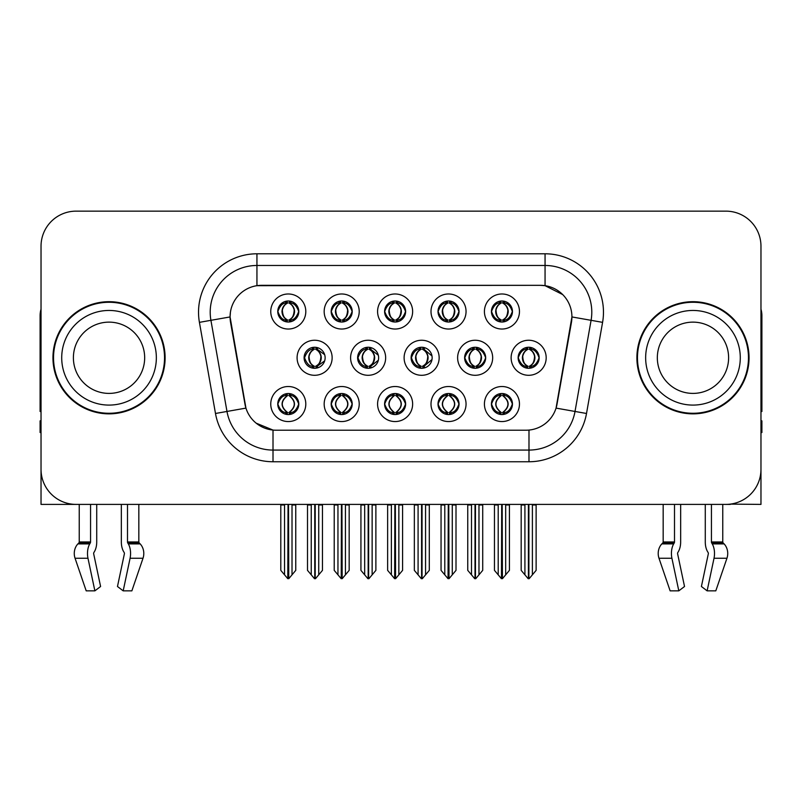 <?xml version="1.0" encoding="UTF-8"?>
<svg xmlns="http://www.w3.org/2000/svg" width="802" height="802" viewBox="0 0 802 802"><rect width="100%" height="100%" fill="white"/><g stroke="black" fill="none" stroke-linecap="round" stroke-linejoin="round"><path stroke-width="1.2" d="M464.629 357.772A10.516 10.516 0 0 0 475.145 368.288A10.516 10.516 0 0 0 485.661 357.772A10.516 10.516 0 0 0 475.145 347.256A10.516 10.516 0 0 0 464.629 357.772L464.819 357.772C466.894 352.048 469.621 349.221 473.01 349.281L472.288 347.657M457.621 357.772A17.524 17.524 0 0 0 475.145 375.296A17.524 17.524 0 0 0 492.669 357.772A17.524 17.524 0 0 0 475.145 340.248A17.524 17.524 0 0 0 457.621 357.772M277.763 404.038A10.516 10.516 0 0 0 288.279 414.554A10.516 10.516 0 0 0 298.795 404.038A10.516 10.516 0 0 0 288.279 393.521A10.516 10.516 0 0 0 277.763 404.038L277.863 404.038C279.848 409.702 282.585 412.529 286.053 412.539L287.296 412.539C280.349 406.875 280.349 401.2 287.296 395.536L287.647 395.546C280.51 401.211 280.51 406.875 287.647 412.539L287.647 412.539C280.259 406.865 280.259 401.2 287.657 395.546L286.053 395.536C282.645 395.476 279.918 398.303 277.863 404.038M270.755 404.038A17.524 17.524 0 0 0 288.279 421.561A17.524 17.524 0 0 0 305.803 404.038A17.524 17.524 0 0 0 288.279 386.514A17.524 17.524 0 0 0 270.755 404.038M518.142 357.772A10.516 10.516 0 0 0 528.648 368.288A10.516 10.516 0 0 0 539.165 357.772A10.516 10.516 0 0 0 528.648 347.256A10.516 10.516 0 0 0 518.142 357.772L518.232 357.772C520.308 352.048 523.044 349.221 526.423 349.281L525.711 347.677M511.125 357.772A17.524 17.524 0 0 0 528.648 375.296A17.524 17.524 0 0 0 546.182 357.772A17.524 17.524 0 0 0 528.648 340.248A17.524 17.524 0 0 0 511.125 357.772M277.763 311.507A10.516 10.516 0 0 0 288.279 322.023A10.516 10.516 0 0 0 298.795 311.507A10.516 10.516 0 0 0 288.279 300.991A10.516 10.516 0 0 0 277.763 311.507L277.863 311.507C279.938 305.783 282.665 302.955 286.053 303.016L285.342 301.412M270.755 311.507A17.524 17.524 0 0 0 288.279 329.031A17.524 17.524 0 0 0 305.803 311.507A17.524 17.524 0 0 0 288.279 293.983A17.524 17.524 0 0 0 270.755 311.507M491.425 404.038A10.516 10.516 0 0 0 501.942 414.554A10.516 10.516 0 0 0 512.458 404.038A10.516 10.516 0 0 0 501.942 393.521A10.516 10.516 0 0 0 491.425 404.038L491.526 404.038C493.521 409.702 496.248 412.529 499.726 412.539L500.969 412.539C494.012 406.875 494.012 401.2 500.969 395.536L501.31 395.546C494.172 401.211 494.172 406.875 501.31 412.539L501.31 412.539C493.932 406.865 493.932 401.2 501.32 395.546L499.726 395.536C496.318 395.476 493.581 398.303 491.526 404.038M484.418 404.038A17.524 17.524 0 0 0 501.942 421.561A17.524 17.524 0 0 0 519.465 404.038A17.524 17.524 0 0 0 501.942 386.514A17.524 17.524 0 0 0 484.418 404.038M357.612 357.772A10.516 10.516 0 0 0 368.118 368.288A10.516 10.516 0 0 0 378.634 357.772A10.516 10.516 0 0 0 368.118 347.256A10.516 10.516 0 0 0 357.612 357.772L357.983 357.772C360.058 352.048 362.795 349.221 366.173 349.281L365.431 347.607M350.594 357.772A17.524 17.524 0 0 0 368.118 375.296A17.524 17.524 0 0 0 385.652 357.772A17.524 17.524 0 0 0 368.118 340.248A17.524 17.524 0 0 0 350.594 357.772M384.599 311.507A10.516 10.516 0 0 0 395.115 322.023A10.516 10.516 0 0 0 405.632 311.507A10.516 10.516 0 0 0 395.115 300.991A10.516 10.516 0 0 0 384.599 311.507L384.699 311.507C386.775 305.783 389.501 302.955 392.89 303.016L392.168 301.412M377.582 311.507A17.524 17.524 0 0 0 395.115 329.031A17.524 17.524 0 0 0 412.639 311.507A17.524 17.524 0 0 0 395.115 293.983A17.524 17.524 0 0 0 377.582 311.507M304.098 357.772A10.516 10.516 0 0 0 314.615 368.288A10.516 10.516 0 0 0 325.131 357.772A10.516 10.516 0 0 0 314.615 347.256A10.516 10.516 0 0 0 304.098 357.772L304.57 357.772C306.645 352.048 309.372 349.221 312.76 349.281L312.008 347.587M297.091 357.772A17.524 17.524 0 0 0 314.615 375.296A17.524 17.524 0 0 0 332.138 357.772A17.524 17.524 0 0 0 314.615 340.248A17.524 17.524 0 0 0 297.091 357.772M438.012 404.038A10.516 10.516 0 0 0 448.529 414.554A10.516 10.516 0 0 0 459.045 404.038A10.516 10.516 0 0 0 448.529 393.521A10.516 10.516 0 0 0 438.012 404.038L438.113 404.038C440.097 409.702 442.834 412.529 446.303 412.539L447.546 412.539C440.599 406.875 440.599 401.2 447.546 395.536L447.897 395.546C440.759 401.211 440.759 406.875 447.897 412.539L447.897 412.539C440.509 406.865 440.509 401.2 447.907 395.546L446.303 395.536C442.894 395.476 440.168 398.303 438.113 404.038M431.005 404.038A17.524 17.524 0 0 0 448.529 421.561A17.524 17.524 0 0 0 466.052 404.038A17.524 17.524 0 0 0 448.529 386.514A17.524 17.524 0 0 0 431.005 404.038M438.012 311.507A10.516 10.516 0 0 0 448.529 322.023A10.516 10.516 0 0 0 459.045 311.507A10.516 10.516 0 0 0 448.529 300.991A10.516 10.516 0 0 0 438.012 311.507L438.113 311.507C440.188 305.783 442.915 302.955 446.303 303.016L445.591 301.412M431.005 311.507A17.524 17.524 0 0 0 448.529 329.031A17.524 17.524 0 0 0 466.052 311.507A17.524 17.524 0 0 0 448.529 293.983A17.524 17.524 0 0 0 431.005 311.507M331.176 311.507A10.516 10.516 0 0 0 341.692 322.023A10.516 10.516 0 0 0 352.208 311.507A10.516 10.516 0 0 0 341.692 300.991A10.516 10.516 0 0 0 331.176 311.507L331.276 311.507C333.351 305.783 336.088 302.955 339.467 303.016L338.755 301.412M324.168 311.507A17.524 17.524 0 0 0 341.692 329.031A17.524 17.524 0 0 0 359.216 311.507A17.524 17.524 0 0 0 341.692 293.983A17.524 17.524 0 0 0 324.168 311.507M491.425 311.507A10.516 10.516 0 0 0 501.942 322.023A10.516 10.516 0 0 0 512.458 311.507A10.516 10.516 0 0 0 501.942 300.991A10.516 10.516 0 0 0 491.425 311.507L491.526 311.507C493.601 305.783 496.338 302.955 499.716 303.016L499.004 301.412M484.418 311.507A17.524 17.524 0 0 0 501.942 329.031A17.524 17.524 0 0 0 519.465 311.507A17.524 17.524 0 0 0 501.942 293.983A17.524 17.524 0 0 0 484.418 311.507M411.115 357.772A10.516 10.516 0 0 0 421.631 368.288A10.516 10.516 0 0 0 432.148 357.772A10.516 10.516 0 0 0 421.631 347.256A10.516 10.516 0 0 0 411.115 357.772L411.406 357.772C413.481 352.048 416.208 349.221 419.596 349.281L418.855 347.627M404.108 357.772A17.524 17.524 0 0 0 421.631 375.296A17.524 17.524 0 0 0 439.155 357.772A17.524 17.524 0 0 0 421.631 340.248A17.524 17.524 0 0 0 404.108 357.772M331.176 404.038A10.516 10.516 0 0 0 341.692 414.554A10.516 10.516 0 0 0 352.208 404.038A10.516 10.516 0 0 0 341.692 393.521A10.516 10.516 0 0 0 331.176 404.038L331.276 404.038C333.271 409.702 335.998 412.529 339.477 412.539L340.72 412.539C333.762 406.875 333.762 401.2 340.72 395.536L341.061 395.546C333.923 401.211 333.923 406.875 341.061 412.539L341.061 412.539C333.682 406.865 333.682 401.2 341.071 395.546L339.477 395.536C336.068 395.476 333.331 398.303 331.276 404.038M324.168 404.038A17.524 17.524 0 0 0 341.692 421.561A17.524 17.524 0 0 0 359.216 404.038A17.524 17.524 0 0 0 341.692 386.514A17.524 17.524 0 0 0 324.168 404.038M384.599 404.038A10.516 10.516 0 0 0 395.115 414.554A10.516 10.516 0 0 0 405.632 404.038A10.516 10.516 0 0 0 395.115 393.521A10.516 10.516 0 0 0 384.599 404.038L384.689 404.038C386.684 409.702 389.421 412.529 392.89 412.539L394.133 412.539C387.176 406.875 387.176 401.2 394.133 395.536L394.484 395.546C387.346 401.211 387.346 406.875 394.484 412.539L394.484 412.539C387.095 406.865 387.095 401.2 394.494 395.546L392.89 395.536C389.481 395.476 386.744 398.303 384.689 404.038M377.582 404.038A17.524 17.524 0 0 0 395.115 421.561A17.524 17.524 0 0 0 412.639 404.038A17.524 17.524 0 0 0 395.115 386.514A17.524 17.524 0 0 0 377.582 404.038M230.074 316.88A31.549 31.549 0 0 0 230.555 322.354L244.971 404.138A31.549 31.549 0 0 0 276.038 430.213L525.962 430.213A31.549 31.549 0 0 0 557.029 404.138L571.445 322.354A31.549 31.549 0 0 0 540.388 285.332L261.612 285.332A31.549 31.549 0 0 0 230.074 316.88L230.425 312.209M730.351 504.117L760.968 504.398L760.968 246.194A35.047 35.047 0 0 0 725.91 211.147L76.09 211.147A35.047 35.047 0 0 0 41.032 246.194L41.032 504.398L79.238 504.398L79.238 541.972L90.566 541.972A1.173 0.612 -90 0 1 90.365 542.844L89.744 543.896A12.852 6.767 90 0 0 87.979 558.262L94.877 590.853L100.591 586.503L93.694 553.901A1.173 0.612 -90 0 1 93.854 552.598L94.476 551.535A12.852 6.767 90 0 0 96.721 541.972L96.721 504.398L121.343 504.398L121.343 541.972A12.852 6.767 -90 0 0 123.588 551.535L124.21 552.598L123.588 551.535M124.37 553.901A1.173 0.612 90 0 0 124.21 552.598A1.173 0.612 90 0 1 124.37 553.901L117.473 586.503L123.187 590.853L130.084 558.262A12.852 6.767 -90 0 0 128.32 543.896L127.698 542.844A1.173 0.612 90 0 1 127.498 541.972L138.826 541.972L138.826 504.398L146.415 504.398M655.585 504.398L663.174 504.398L663.174 541.972A1.173 0.992 90 0 1 662.843 542.844A1.173 0.992 90 0 0 663.174 541.972L674.502 541.972A1.173 0.612 -90 0 1 674.302 542.844L673.68 543.896A12.852 6.767 90 0 0 671.916 558.262L678.813 590.853L684.527 586.503L677.63 553.901A1.173 0.612 -90 0 1 677.79 552.598L678.412 551.535A12.852 6.767 90 0 0 680.657 541.972L680.657 504.398L705.279 504.398L705.279 541.972A12.852 6.767 -90 0 0 707.524 551.535L708.146 552.598L707.524 551.535M708.306 553.901A1.173 0.612 90 0 0 708.146 552.598A1.173 0.612 90 0 1 708.306 553.901L701.409 586.503L707.123 590.853L714.021 558.262A12.852 6.767 -90 0 0 712.256 543.896L711.635 542.844A1.173 0.612 90 0 1 711.434 541.972L722.762 541.972L722.762 504.398L730.351 504.398M52.952 357.772A56.08 56.08 0 0 0 109.032 413.852A56.08 56.08 0 0 0 165.112 357.772A56.08 56.08 0 0 0 109.032 301.692A56.08 56.08 0 0 0 52.952 357.772M636.888 357.772A56.08 56.08 0 0 0 692.968 413.852A56.08 56.08 0 0 0 749.048 357.772A56.08 56.08 0 0 0 692.968 301.692A56.08 56.08 0 0 0 636.888 357.772M256.941 253.793L545.059 253.793A58.416 58.416 0 0 1 602.583 322.354L586.513 413.481A58.416 58.416 0 0 1 528.989 461.752L273.011 461.752A58.416 58.416 0 0 1 215.487 413.481L199.417 322.354A58.416 58.416 0 0 1 256.941 253.793L256.941 265.472L545.059 265.472A46.737 46.737 0 0 1 591.084 320.319L575.014 411.456A46.737 46.737 0 0 1 528.989 450.072L273.011 450.072A46.737 46.737 0 0 1 226.986 411.456L210.916 320.319A46.737 46.737 0 0 1 256.941 265.472L256.941 285.682L540.388 285.332L545.059 285.682L562.683 294.575M525.962 430.213L276.038 430.213M273.011 461.752L273.011 430.062L256.179 423.165M591.084 320.319L571.926 316.94L556.057 408.108L575.014 411.456L591.084 320.319L602.583 322.354M215.487 413.481L245.943 408.108L230.074 316.94L210.916 320.319A46.737 46.737 0 0 1 210.214 312.209M557.029 404.138L556.839 405.13M245.161 405.13L244.971 404.138M725.91 211.147L76.09 211.147M41.032 246.194L41.032 469.35A35.047 35.047 0 0 0 76.09 504.398L725.91 504.398A35.047 35.047 0 0 0 760.968 469.35L760.968 246.194M498.202 574.823L498.202 504.979L497.771 504.398L498.202 504.979L494.463 504.979L494.463 504.398L494.463 570.362L501.461 578.703L501.711 504.398M509.42 504.398L509.42 570.362L502.423 578.703L502.182 504.398M509.42 570.362L509.42 504.979L505.681 504.979L505.681 574.823M506.112 504.398L505.681 504.979M503.756 393.682L502.924 395.536C509.882 401.2 509.882 406.875 502.924 412.539L502.573 412.539C509.711 406.875 509.711 401.211 502.573 395.546L502.573 395.546C509.962 401.2 509.962 406.865 502.563 412.539L504.167 412.539C507.576 412.609 510.313 409.772 512.358 404.018C510.363 398.363 507.626 395.536 504.167 395.536L504.879 393.942M502.924 395.536L504.167 395.536M539.165 357.772L539.074 357.772C537.049 352.118 534.312 349.291 530.874 349.281L529.631 349.281C532.969 351.065 534.744 353.893 534.934 357.772C534.744 361.652 532.969 364.479 529.631 366.263L530.874 366.263L531.596 367.867M526.844 347.416L527.676 349.281L526.423 349.281M529.29 366.263C532.708 364.479 534.523 361.652 534.723 357.772C534.523 353.893 532.708 351.065 529.29 349.281L529.29 349.281C531.766 350.284 533.541 352.589 534.573 356.188C534.282 361.872 532.518 365.231 529.28 366.263L530.152 368.178M539.074 357.772C536.969 363.537 534.232 366.374 530.874 366.263M527.676 349.281L527.676 349.281C524.338 351.065 522.563 353.893 522.373 357.772C522.563 361.652 524.338 364.479 527.676 366.263L526.423 366.263C523.145 366.474 520.418 363.647 518.232 357.772M527.676 366.263L528.017 366.263C524.588 364.479 522.784 361.652 522.573 357.772C522.784 353.893 524.588 351.065 528.017 349.281C525.531 350.284 523.766 352.589 522.734 356.188C523.024 361.872 524.789 365.231 528.027 366.263L526.844 368.128M536.127 504.979L536.127 570.362L532.388 574.823L532.388 504.979L536.127 504.979L536.127 504.398M521.18 504.398L521.18 570.362L528.177 578.703L529.13 578.703L532.388 574.823M532.388 504.979L532.819 504.398M528.889 504.398L528.889 578.703M524.478 504.398L524.919 504.979L521.18 504.979M524.919 504.979L524.919 574.823M528.418 578.703L528.418 504.398M502.583 319.998C506.002 318.214 507.816 315.387 508.017 311.507C507.816 307.627 506.002 304.8 502.583 303.016L502.924 303.016C506.262 304.8 508.027 307.627 508.227 311.507C508.027 315.387 506.262 318.214 502.924 319.998L504.167 319.998L504.889 321.602M502.583 303.016L504.167 303.016L504.889 301.412M500.137 321.863L500.959 319.998C497.621 318.214 495.857 315.387 495.666 311.507C495.857 307.627 497.621 304.8 500.959 303.016L501.31 303.016C497.882 304.8 496.067 307.627 495.867 311.507C496.067 315.387 497.882 318.214 501.31 319.998L501.31 319.998C498.082 318.955 496.308 315.607 496.017 309.923C497.06 306.324 498.824 304.018 501.32 303.016L499.716 303.016M512.458 311.507L512.358 311.507C510.252 317.271 507.526 320.108 504.167 319.998M512.358 311.507C510.333 305.853 507.606 303.026 504.167 303.016M500.959 319.998L499.716 319.998C496.438 320.209 493.701 317.381 491.526 311.507M90.566 504.398L90.566 541.972M127.498 541.972L127.498 504.398M93.854 552.598A1.173 0.612 -90 0 0 93.694 553.901M123.187 590.853L131.869 590.853L143.007 558.262A12.852 10.927 90 0 0 140.16 543.896L139.157 542.844A1.173 0.992 -90 0 1 138.826 541.972M79.238 541.972A1.173 0.992 90 0 1 78.907 542.844L77.904 543.896A12.852 10.927 -90 0 0 75.057 558.262L86.195 590.853L94.877 590.853M41.032 432.549L40.1 432.549L40.1 420.86L41.032 420.86M41.032 411.456A23.368 23.368 0 0 0 40.1 411.516L40.1 315.707A23.368 23.368 0 0 1 41.032 309.171M444.789 574.823L444.789 504.979L444.358 504.398L444.789 504.979L441.05 504.979L441.05 504.398L441.05 570.362L448.047 578.703L448.298 504.398M456.007 504.398L456.007 570.362L449.01 578.703L448.759 504.398M456.007 570.362L456.007 504.979L452.268 504.979L452.268 574.823M452.699 504.398L452.268 504.979M450.333 393.682L449.501 395.536C456.458 401.2 456.458 406.875 449.501 412.539L449.16 412.539C456.298 406.875 456.298 401.211 449.16 395.546L449.16 395.546C456.549 401.2 456.549 406.865 449.15 412.539L450.754 412.539C454.163 412.609 456.889 409.772 458.945 404.018C456.94 398.363 454.213 395.536 450.754 395.536L451.466 393.942M449.501 395.536L450.754 395.536M391.376 574.823L391.376 504.979L390.945 504.398L391.376 504.979L387.637 504.979L387.637 504.398L387.637 570.362L394.634 578.703L394.875 504.398M402.584 504.398L402.584 570.362L395.587 578.703L395.346 504.398M402.584 570.362L402.584 504.979L398.855 504.979L398.855 574.823M399.286 504.398L398.855 504.979M396.92 393.682L396.088 395.536C403.045 401.2 403.045 406.875 396.088 412.539L395.747 412.539C402.885 406.875 402.885 401.211 395.747 395.546L395.747 395.546C403.125 401.2 403.125 406.865 395.737 412.539L397.331 412.539C400.739 412.609 403.476 409.772 405.531 404.018C403.526 398.363 400.789 395.536 397.331 395.536L398.053 393.942M396.088 395.536L397.331 395.536M337.953 574.823L337.953 504.979L337.522 504.398L337.953 504.979L334.213 504.979L334.213 504.398L334.213 570.362L341.221 578.703L341.462 504.398M349.171 504.398L349.171 570.362L342.173 578.703L341.933 504.398M349.171 570.362L349.171 504.979L345.431 504.979L345.431 574.823M345.862 504.398L345.431 504.979M343.507 393.682L342.675 395.536C349.632 401.2 349.632 406.875 342.675 412.539L342.324 412.539C349.461 406.875 349.461 401.211 342.324 395.546L342.324 395.546C349.712 401.2 349.712 406.865 342.314 412.539L343.918 412.539C347.326 412.609 350.063 409.772 352.118 404.018C350.113 398.363 347.376 395.536 343.918 395.536L344.629 393.942M342.675 395.536L343.918 395.536M284.54 574.823L284.54 504.979L284.108 504.398L284.54 504.979L280.8 504.979L280.8 504.398L280.8 570.362L287.798 578.703L288.048 504.398M295.758 504.398L295.758 570.362L288.76 578.703L288.509 504.398M295.758 570.362L295.758 504.979L292.018 504.979L292.018 574.823M292.449 504.398L292.018 504.979M290.083 393.682L289.251 395.536C296.209 401.2 296.209 406.875 289.251 412.539L288.91 412.539C296.048 406.875 296.048 401.211 288.91 395.546L288.91 395.546C296.299 401.2 296.299 406.865 288.9 412.539L290.504 412.539C293.913 412.609 296.64 409.772 298.695 404.018C296.69 398.363 293.963 395.536 290.504 395.536L291.216 393.942M289.251 395.536L290.504 395.536M477.461 366.263C480.819 366.374 483.546 363.537 485.651 357.772C483.626 352.118 480.899 349.291 477.461 349.281L476.218 349.281C479.556 351.065 481.32 353.893 481.521 357.772C481.32 361.652 479.556 364.479 476.218 366.263L477.461 366.263L478.162 367.847M473.421 347.396L474.253 349.281L473.01 349.281M475.877 366.263C479.295 364.479 481.11 361.652 481.31 357.772C481.11 353.893 479.295 351.065 475.877 349.281L475.877 349.281C478.353 350.284 480.117 352.589 481.16 356.188C480.869 361.872 479.105 365.231 475.867 366.263L476.729 368.168M474.253 349.281L474.253 349.281C470.914 351.065 469.15 353.893 468.949 357.772C469.15 361.652 470.914 364.479 474.253 366.263L473.01 366.263C469.731 366.474 466.995 363.647 464.819 357.772M473.421 368.148L474.604 366.263C471.175 364.479 469.36 361.652 469.16 357.772C469.36 353.893 471.175 351.065 474.604 349.281M482.714 504.979L482.714 570.362L478.974 574.823L478.974 504.979L482.714 504.979L482.714 504.398M467.756 504.398L467.756 570.362L474.754 578.703L475.716 578.703L478.974 574.823M478.974 504.979L479.406 504.398M475.466 504.398L475.466 578.703M471.065 504.398L471.496 504.979L467.756 504.979M471.496 504.979L471.496 574.823M475.005 578.703L475.005 504.398M431.997 356.008L424.047 349.281L422.804 349.281C426.143 351.065 427.907 353.893 428.108 357.772C427.907 361.652 426.143 364.479 422.804 366.263L424.047 366.263L424.739 367.817M419.997 347.386L420.839 349.281L419.596 349.281M422.453 366.263C425.882 364.479 427.697 361.652 427.897 357.772C427.697 353.893 425.882 351.065 422.453 349.281L422.453 349.281C424.94 350.284 426.704 352.589 427.747 356.188C427.456 361.872 425.682 365.231 422.443 366.263L423.306 368.148M432.007 359.517L424.047 366.263M420.839 349.281L420.839 349.281C417.501 351.065 415.737 353.893 415.536 357.772C415.737 361.652 417.501 364.479 420.839 366.263L419.596 366.263C416.308 366.474 413.581 363.647 411.406 357.772M420.839 366.263L421.18 366.263C417.762 364.479 415.947 361.652 415.747 357.772C415.947 353.893 417.762 351.065 421.18 349.281C418.704 350.284 416.94 352.589 415.897 356.188C416.188 361.872 417.952 365.231 421.19 366.263L419.997 368.158M429.301 504.979L429.301 570.362L425.561 574.823L425.561 504.979L429.301 504.979L429.301 504.398M414.343 504.398L414.343 570.362L421.341 578.703L422.303 578.703L425.561 574.823M425.561 504.979L425.992 504.398M422.052 504.398L422.052 578.703M417.652 504.398L418.083 504.979L414.343 504.979M418.083 504.979L418.083 574.823M421.581 578.703L421.581 504.398M378.333 355.246L370.634 349.281L369.381 349.281C372.719 351.065 374.494 353.893 374.684 357.772C374.494 361.652 372.719 364.479 369.381 366.263L370.634 366.263L371.306 367.787M366.574 347.376L367.426 349.281L366.173 349.281M369.04 366.263C372.459 364.479 374.273 361.652 374.474 357.772C374.273 353.893 372.459 351.065 369.04 349.281L369.04 349.281C371.526 350.284 373.291 352.589 374.323 356.188C374.033 361.872 372.268 365.231 369.03 366.263L369.882 368.138M378.333 360.278L370.634 366.263M367.426 349.281L367.426 349.281C364.088 351.065 362.314 353.893 362.123 357.772C362.314 361.652 364.088 364.479 367.426 366.263L366.173 366.263C362.895 366.474 360.168 363.647 357.983 357.772M367.426 366.263L367.767 366.263C364.339 364.479 362.534 361.652 362.324 357.772C362.534 353.893 364.339 351.065 367.767 349.281C365.281 350.284 363.517 352.589 362.484 356.188C362.775 361.872 364.539 365.231 367.777 366.263L366.574 368.168M375.877 504.979L375.877 570.362L372.138 574.823L372.138 504.979L375.877 504.979L375.877 504.398M360.93 504.398L360.93 570.362L367.928 578.703L368.88 578.703L372.138 574.823M372.138 504.979L372.579 504.398M368.639 504.398L368.639 578.703M364.228 504.398L364.669 504.979L360.93 504.979M364.669 504.979L364.669 574.823M368.168 578.703L368.168 504.398M324.66 354.664L317.211 349.281L315.968 349.281C319.306 351.065 321.071 353.893 321.271 357.772C321.071 361.652 319.306 364.479 315.968 366.263L317.211 366.263L317.883 367.767M313.151 347.356L314.003 349.281L312.76 349.281M315.627 366.263C319.046 364.479 320.86 361.652 321.061 357.772C320.86 353.893 319.046 351.065 315.627 349.281L315.627 349.281C318.103 350.284 319.868 352.589 320.91 356.188C320.62 361.872 318.855 365.231 315.617 366.263L316.459 368.118M324.66 360.86L317.211 366.263M314.003 349.281L314.003 349.281C310.665 351.065 308.9 353.893 308.7 357.772C308.9 361.652 310.665 364.479 314.003 366.263L312.76 366.263C309.482 366.474 306.745 363.647 304.57 357.772M313.151 368.188L314.354 366.263C310.925 364.479 309.111 361.652 308.91 357.772C309.111 353.893 310.925 351.065 314.354 349.281M322.464 504.979L322.464 570.362L318.725 574.823L318.725 504.979L322.464 504.979L322.464 504.398M307.507 504.398L307.507 570.362L314.504 578.703L315.467 578.703L318.725 574.823M318.725 504.979L319.156 504.398M315.216 504.398L315.216 578.703M310.815 504.398L311.246 504.979L307.507 504.979M311.246 504.979L311.246 574.823M314.755 578.703L314.755 504.398M450.032 301.101L449.15 303.016C451.646 304.018 453.411 306.324 454.453 309.923C454.163 315.607 452.398 318.955 449.15 319.998C452.589 318.214 454.403 315.387 454.604 311.507C454.403 307.627 452.589 304.8 449.16 303.016L449.511 303.016C452.849 304.8 454.614 307.627 454.814 311.507C454.614 315.387 452.849 318.214 449.511 319.998L450.754 319.998L451.466 321.602M449.16 303.016L450.754 303.016L451.466 301.412M446.714 321.863L447.546 319.998C444.208 318.214 442.443 315.387 442.243 311.507C442.443 307.627 444.208 304.8 447.546 303.016L447.897 303.016C444.468 304.8 442.654 307.627 442.453 311.507C442.654 315.387 444.468 318.214 447.897 319.998L447.897 319.998C444.659 318.955 442.894 315.607 442.604 309.923C443.646 306.324 445.411 304.018 447.897 303.016L446.303 303.016M459.045 311.507L458.945 311.507C456.839 317.271 454.112 320.108 450.754 319.998M458.945 311.507C456.919 305.853 454.193 303.026 450.754 303.016M447.546 319.998L446.303 319.998C443.015 320.209 440.288 317.381 438.113 311.507M396.609 301.101L395.737 303.016C398.233 304.018 399.998 306.324 401.04 309.923C400.739 315.607 398.975 318.955 395.737 319.998C399.175 318.214 400.98 315.387 401.19 311.507C400.98 307.627 399.175 304.8 395.747 303.016L396.088 303.016C399.426 304.8 401.2 307.627 401.391 311.507C401.2 315.387 399.426 318.214 396.088 319.998L397.341 319.998L398.053 321.602M395.747 303.016L397.341 303.016L398.053 301.412M393.301 321.863L394.133 319.998C390.795 318.214 389.03 315.387 388.83 311.507C389.03 307.627 390.795 304.8 394.133 303.016L394.474 303.016C391.055 304.8 389.241 307.627 389.04 311.507C389.241 315.387 391.055 318.214 394.474 319.998L394.474 319.998C391.246 318.955 389.481 315.607 389.191 309.923C390.223 306.324 391.998 304.018 394.484 303.016L392.89 303.016M405.632 311.507L405.531 311.507C403.426 317.271 400.689 320.108 397.341 319.998M405.531 311.507C403.506 305.853 400.769 303.026 397.341 303.016M394.133 319.998L392.89 319.998C389.602 320.209 386.875 317.381 384.699 311.507M342.334 319.998C345.752 318.214 347.567 315.387 347.767 311.507C347.567 307.627 345.752 304.8 342.334 303.016L342.675 303.016C346.013 304.8 347.777 307.627 347.978 311.507C347.777 315.387 346.013 318.214 342.675 319.998L343.918 319.998L344.639 321.602M342.334 303.016L343.918 303.016L344.639 301.412M339.888 321.863L340.71 319.998C337.381 318.214 335.607 315.387 335.416 311.507C335.607 307.627 337.381 304.8 340.71 303.016L341.061 303.016C337.632 304.8 335.817 307.627 335.617 311.507C335.817 315.387 337.632 318.214 341.061 319.998L341.061 319.998C337.832 318.955 336.058 315.607 335.767 309.923C336.81 306.324 338.574 304.018 341.071 303.016L339.467 303.016M352.208 311.507L352.118 311.507C350.003 317.271 347.276 320.108 343.918 319.998M352.118 311.507C350.083 305.853 347.356 303.026 343.918 303.016M340.71 319.998L339.467 319.998C336.188 320.209 333.452 317.381 331.276 311.507M289.783 301.101L288.9 303.016C291.397 304.018 293.161 306.324 294.204 309.923C293.913 315.607 292.149 318.955 288.9 319.998C292.339 318.214 294.154 315.387 294.354 311.507C294.154 307.627 292.339 304.8 288.91 303.016L289.261 303.016C292.6 304.8 294.364 307.627 294.565 311.507C294.364 315.387 292.6 318.214 289.261 319.998L290.504 319.998L291.216 321.602M288.91 303.016L290.504 303.016L291.216 301.412M286.464 321.863L287.296 319.998C283.958 318.214 282.194 315.387 281.993 311.507C282.194 307.627 283.958 304.8 287.296 303.016L287.647 303.016C284.219 304.8 282.404 307.627 282.204 311.507C282.404 315.387 284.219 318.214 287.647 319.998L287.647 319.998C284.409 318.955 282.645 315.607 282.354 309.923C283.397 306.324 285.161 304.018 287.657 303.016L286.053 303.016M298.795 311.507L298.695 311.507C296.59 317.271 293.863 320.108 290.504 319.998M298.695 311.507C296.67 305.853 293.943 303.026 290.504 303.016M287.296 319.998L286.053 319.998C282.765 320.209 280.038 317.381 277.863 311.507M144.671 357.772A35.639 35.639 0 0 0 109.032 322.133A35.639 35.639 0 0 0 73.393 357.772A35.639 35.639 0 0 0 109.032 393.401A35.639 35.639 0 0 0 144.671 357.772A35.639 35.639 0 0 1 109.032 393.401A35.639 35.639 0 0 1 73.393 357.772M164.53 357.772A55.498 55.498 0 0 0 109.032 302.274A55.498 55.498 0 0 0 53.533 357.772A55.498 55.498 0 0 0 109.032 413.271A55.498 55.498 0 0 0 164.53 357.772M728.607 357.772A35.639 35.639 0 0 0 692.968 322.133A35.639 35.639 0 0 0 657.329 357.772A35.639 35.639 0 0 0 692.968 393.401A35.639 35.639 0 0 0 728.607 357.772A35.639 35.639 0 0 1 692.968 393.401A35.639 35.639 0 0 1 657.329 357.772M748.466 357.772A55.498 55.498 0 0 0 692.968 302.274A55.498 55.498 0 0 0 637.47 357.772A55.498 55.498 0 0 0 692.968 413.271A55.498 55.498 0 0 0 748.466 357.772M674.502 504.398L674.502 541.972M711.434 541.972L711.434 504.398M677.79 552.598A1.173 0.612 -90 0 0 677.63 553.901M707.123 590.853L715.805 590.853L726.943 558.262A12.852 10.927 90 0 0 724.096 543.896L723.093 542.844L724.096 543.896L712.256 543.896M670.131 590.853L658.993 558.262L670.131 590.853L678.813 590.853M671.916 558.262L658.993 558.262A12.852 10.927 -90 0 1 661.84 543.896L662.843 542.844L674.302 542.844M722.762 541.972A1.173 0.992 -90 0 0 723.093 542.844L711.635 542.844M760.968 420.86L761.9 420.86L761.9 432.549L760.968 432.549M760.968 309.171A23.368 23.368 0 0 1 761.9 315.707L761.9 411.516A23.368 23.368 0 0 0 760.968 411.456M545.059 253.793L545.059 285.682M528.989 430.062L528.989 461.752M199.417 322.354L210.916 320.319M575.014 411.456L586.513 413.481M500.137 393.682L500.969 395.536M503.756 414.393L502.924 412.539M500.137 414.393L500.969 412.539M499.726 395.536L499.004 393.942M504.167 412.539L504.879 414.133M499.726 412.539L499.004 414.133M530.874 349.281L531.596 347.677M530.463 347.416L529.631 349.281M530.463 368.128L529.631 366.263M526.423 366.263L525.711 367.867M503.756 321.863L502.924 319.998M503.756 301.151L502.924 303.016M500.137 301.151L500.959 303.016M499.716 319.998L499.004 321.602M130.084 558.262L143.007 558.262M75.057 558.262L87.979 558.262M128.32 543.896L140.16 543.896M77.904 543.896L89.744 543.896M127.698 542.844L139.157 542.844M78.907 542.844L90.365 542.844M446.724 393.682L447.546 395.536M450.333 414.393L449.501 412.539M446.724 414.393L447.546 412.539M446.303 395.536L445.591 393.942M450.754 412.539L451.466 414.133M446.303 412.539L445.591 414.133M393.301 393.682L394.133 395.536M396.92 414.393L396.088 412.539M393.301 414.393L394.133 412.539M392.89 395.536L392.178 393.942M397.331 412.539L398.053 414.133M392.89 412.539L392.178 414.133M339.888 393.682L340.72 395.536M343.507 414.393L342.675 412.539M339.888 414.393L340.72 412.539M339.477 395.536L338.755 393.942M343.918 412.539L344.629 414.133M339.477 412.539L338.755 414.133M286.474 393.682L287.296 395.536M290.083 414.393L289.251 412.539M286.474 414.393L287.296 412.539M286.053 395.536L285.342 393.942M290.504 412.539L291.216 414.133M286.053 412.539L285.342 414.133M477.461 349.281L478.162 347.697M477.04 347.426L476.218 349.281M477.04 368.118L476.218 366.263M473.01 366.263L472.288 367.887M424.047 349.281L424.739 347.727M423.616 347.446L422.804 349.281M423.616 368.098L422.804 366.263M419.596 366.263L418.855 367.917M370.634 349.281L371.306 347.747M370.193 347.466L369.381 349.281M370.193 368.078L369.381 366.263M366.173 366.263L365.431 367.938M317.211 349.281L317.883 347.777M316.77 347.477L315.968 349.281M316.77 368.068L315.968 366.263M312.76 366.263L312.008 367.958M450.343 321.863L449.511 319.998M450.343 301.151L449.511 303.016M446.714 301.151L447.546 303.016M446.303 319.998L445.591 321.602M396.92 321.863L396.088 319.998M396.92 301.151L396.088 303.016M393.301 301.151L394.133 303.016M392.89 319.998L392.168 321.602M343.507 321.863L342.675 319.998M343.507 301.151L342.675 303.016M339.888 301.151L340.71 303.016M339.467 319.998L338.755 321.602M290.093 321.863L289.261 319.998M290.093 301.151L289.261 303.016M286.464 301.151L287.296 303.016M286.053 319.998L285.342 321.602M61.714 357.772A47.318 47.318 0 0 1 109.032 310.454A47.318 47.318 0 0 1 156.35 357.772A47.318 47.318 0 0 1 109.032 405.09A47.318 47.318 0 0 1 61.714 357.772M645.65 357.772A47.318 47.318 0 0 1 692.968 310.454A47.318 47.318 0 0 1 740.286 357.772A47.318 47.318 0 0 1 692.968 405.09A47.318 47.318 0 0 1 645.65 357.772M714.021 558.262L726.943 558.262M661.84 543.896L673.68 543.896M503.445 393.632L502.563 395.536M500.448 393.632L501.32 395.536M503.445 414.444L502.563 412.539M500.448 414.444L501.32 412.539M530.152 347.366L529.28 349.281M527.155 347.366L528.027 349.281M527.155 368.178L528.027 366.263M503.445 301.101L502.573 303.016C505.059 304.018 506.824 306.324 507.866 309.923C507.576 315.607 505.811 318.955 502.573 319.998L503.445 321.913M500.438 301.101L501.32 303.016M500.438 321.913L501.32 319.998M450.022 393.632L449.15 395.536M447.025 393.632L447.907 395.536M450.022 414.444L449.15 412.539M447.025 414.444L447.907 412.539M396.609 393.632L395.737 395.536M393.612 393.632L394.494 395.536M396.609 414.444L395.737 412.539M393.612 414.444L394.494 412.539M343.196 393.632L342.314 395.536M340.198 393.632L341.071 395.536M343.196 414.444L342.314 412.539M340.198 414.444L341.071 412.539M289.773 393.632L288.9 395.536M286.775 393.632L287.657 395.536M289.773 414.444L288.9 412.539M286.775 414.444L287.657 412.539M476.729 347.376L475.867 349.281M473.731 347.356L474.614 349.281C472.117 350.284 470.353 352.589 469.31 356.188C469.601 361.872 471.365 365.231 474.614 366.263L473.731 368.188M423.306 347.386L422.443 349.281M420.308 347.336L421.19 349.281M420.308 368.198L421.19 366.263M369.882 347.406L369.03 349.281M366.885 347.326L367.777 349.281M366.885 368.218L367.777 366.263M316.459 347.416L315.617 349.281M313.462 347.316L314.364 349.281C311.868 350.284 310.103 352.589 309.061 356.188C309.351 361.872 311.116 365.231 314.364 366.263L313.462 368.228M449.15 319.998L450.032 321.913M447.025 301.101L447.897 303.016M447.025 321.913L447.897 319.998M395.737 319.998L396.609 321.913M393.612 301.101L394.484 303.016M393.612 321.913L394.484 319.998M343.196 301.101L342.324 303.016C344.81 304.018 346.574 306.324 347.617 309.923C347.326 315.607 345.562 318.955 342.324 319.998L343.196 321.913M340.188 301.101L341.071 303.016M340.188 321.913L341.071 319.998M288.9 319.998L289.783 321.913M286.775 301.101L287.657 303.016M286.775 321.913L287.657 319.998"/></g></svg>

